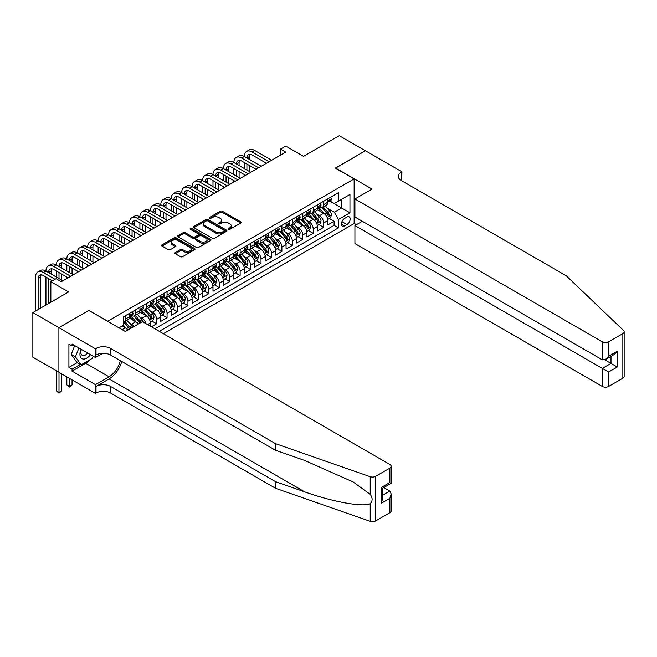 <?xml version="1.0" encoding="UTF-8"?>
<svg xmlns="http://www.w3.org/2000/svg" width="657" height="657" viewBox="0 0 657 657"><rect width="100%" height="100%" fill="white"/><g stroke="black" fill="none" stroke-linecap="round" stroke-linejoin="round"><path stroke-width="0.99" d="M228.472 229.342A1.018 0.583 0 0 0 229.901 229.342L240.791 223.06A1.445 0.838 0 0 0 241.218 222.468A1.445 0.838 0 0 0 240.791 221.877L222.345 211.226A1.445 0.838 0 0 0 220.292 211.226L209.411 217.508A1.018 0.583 0 0 0 209.115 217.927A1.018 0.583 0 0 0 209.411 218.338A1.018 0.583 0 0 0 210.84 218.338L212.252 217.524A4.64 2.677 0 0 1 218.814 217.524L220.35 218.411A4.64 2.677 0 0 1 221.705 220.309A4.64 2.677 0 0 1 220.35 222.197L218.937 223.01A1.018 0.583 0 0 0 218.641 223.429A1.018 0.583 0 0 0 218.937 223.84A1.018 0.583 0 0 0 220.374 223.84L221.779 223.027A4.64 2.677 0 0 1 228.34 223.027L229.876 223.914A4.64 2.677 0 0 1 231.239 225.811A4.64 2.677 0 0 1 229.876 227.7L228.472 228.513A1.018 0.583 0 0 0 228.168 228.932A1.018 0.583 0 0 0 228.472 229.342L228.472 228.513M175.312 252.518A1.445 0.838 0 0 0 174.885 253.109A1.445 0.838 0 0 0 175.312 253.701L180.486 256.69A1.445 0.838 0 0 0 182.531 256.69L194.628 249.709A1.445 0.838 0 0 0 195.047 249.118A1.445 0.838 0 0 0 194.628 248.527L176.183 237.875A1.445 0.838 0 0 0 174.13 237.875L162.041 244.856A1.445 0.838 0 0 0 161.614 245.447A1.445 0.838 0 0 0 162.041 246.038L168.291 249.652A1.445 0.838 0 0 0 170.344 249.652L175.518 246.662A1.445 0.838 0 0 0 175.936 246.071A1.445 0.838 0 0 0 175.518 245.48L172.413 243.69A3.876 2.242 0 0 1 171.28 242.105A3.876 2.242 0 0 1 173.67 240.043A3.876 2.242 0 0 1 177.899 240.528L190.037 247.533A3.876 2.242 0 0 1 191.179 249.118A3.876 2.242 0 0 1 188.781 251.188A3.876 2.242 0 0 1 184.56 250.703L182.531 249.529A1.445 0.838 0 0 0 180.486 249.529L175.312 252.518L175.312 253.701M88.966 310.515L107.756 321.183L354.131 178.934L335.341 168.085L365.358 150.757L339.258 135.687L303.501 156.333L285.754 146.084L280.531 149.098L285.754 152.112L61.298 281.705L56.075 278.691L50.86 281.705L50.86 302.195M88.966 310.334L58.949 327.662L32.85 312.592L68.607 291.946L50.86 281.705M212.351 238.294A1.445 0.838 0 0 0 214.404 238.294L226.493 231.313A1.445 0.838 0 0 0 226.92 230.722A1.445 0.838 0 0 0 226.493 230.131L208.047 219.479A1.445 0.838 0 0 0 206.002 219.479L193.905 226.46A1.445 0.838 0 0 0 193.487 227.051A1.445 0.838 0 0 0 193.905 227.642L212.351 238.294M190.776 229.564A1.018 0.583 0 0 1 191.811 229.704L191.811 228.496L210.56 239.329A1.445 0.838 0 0 1 210.987 239.92A1.445 0.838 0 0 1 210.56 240.511L198.471 247.492A1.445 0.838 0 0 1 196.418 247.492L177.973 236.84L177.973 235.658A1.445 0.838 0 0 0 177.546 236.249A1.445 0.838 0 0 0 177.973 236.84M177.973 235.658L183.147 232.668A1.445 0.838 0 0 1 185.2 232.668L192.682 236.988A1.445 0.838 0 0 0 194.727 236.988L198.159 235.009A1.445 0.838 0 0 0 198.586 234.418A1.445 0.838 0 0 0 198.159 233.826L190.374 229.326A1.018 0.583 0 0 1 190.078 228.915A1.018 0.583 0 0 1 190.702 228.373A1.018 0.583 0 0 1 191.811 228.496M58.9 372.232L32.85 357.194L32.85 312.592M151.397 326.792L156.612 323.778L151.866 321.035M149.812 310.63L152.44 312.141A5.905 3.408 60 0 1 156.612 319.376L160.793 316.961L160.793 321.363L167.05 317.75L162.304 315.007M160.259 304.602L162.879 306.113A5.905 3.408 60 0 1 167.05 313.348L171.231 310.933L171.231 315.335L177.497 311.722L172.742 308.979M170.697 298.574L173.317 300.085A5.905 3.408 60 0 1 177.497 307.32L181.669 304.905L181.669 309.307L187.935 305.694L183.18 302.951M181.135 292.546L183.755 294.057A5.905 3.408 60 0 1 187.935 301.292L192.107 298.878L192.107 303.279L198.373 299.666L193.626 296.923M191.573 286.518L194.193 288.029A5.905 3.408 60 0 1 198.373 295.264L202.545 292.858L202.545 297.251L208.811 293.638L204.064 290.895M202.011 280.49L204.639 282.001A5.905 3.408 60 0 1 208.811 289.236L212.991 286.83L212.991 291.223L219.249 287.61L214.502 284.867M212.457 274.462L215.077 275.981A5.905 3.408 60 0 1 219.249 283.208L223.429 280.802L223.429 285.195L229.695 281.582L224.94 278.839M222.895 268.434L225.515 269.953A5.905 3.408 60 0 1 229.695 277.18L233.867 274.774L233.867 279.176L240.133 275.554L235.378 272.811M233.334 262.406L235.953 263.925A5.905 3.408 60 0 1 240.133 271.152L244.305 268.746L244.305 273.148L250.572 269.526L245.825 266.783M243.772 256.386L246.391 257.897A5.905 3.408 60 0 1 250.572 265.132L254.744 262.718L254.744 267.12L261.01 263.498L256.263 260.755M254.21 250.358L256.838 251.869A5.905 3.408 60 0 1 261.01 259.104L265.19 256.69L265.19 261.092L271.448 257.47L266.701 254.735M264.656 244.33L267.276 245.841A5.905 3.408 60 0 1 271.448 253.076L275.628 250.662L275.628 255.064L281.894 251.45L277.139 248.707M275.094 238.302L277.714 239.813A5.905 3.408 60 0 1 281.894 247.048L286.066 244.634L286.066 249.036L292.332 245.422L287.577 242.679M285.532 232.274L288.152 233.785A5.905 3.408 60 0 1 292.332 241.02L296.504 238.606L296.504 243.008L302.77 239.394L298.023 236.651M295.97 226.246L298.59 227.757A5.905 3.408 60 0 1 302.77 234.992L306.942 232.578L306.942 236.98L313.208 233.366L308.462 230.623M306.417 220.218L309.036 221.729A5.905 3.408 60 0 1 313.208 228.965L317.388 226.55L317.388 230.952L323.646 227.338L323.646 222.937A5.905 3.408 -120 0 0 319.474 215.701L316.855 214.19M318.9 224.595L323.646 227.338M127.737 330.134A5.905 3.408 -120 0 0 125.298 327.81L122.161 326.003M138.175 324.106A5.905 3.408 -120 0 0 135.736 321.782L129.281 318.054M134.003 326.521A5.905 3.408 60 0 0 131.556 324.197L128.936 322.686M150.346 326.184L150.346 322.989A5.905 3.408 -120 0 0 146.174 315.754L139.719 312.034M145.928 323.63A5.905 3.408 60 0 0 141.994 318.169L139.374 316.658M160.793 316.961A5.905 3.408 -120 0 0 156.612 309.734L150.157 306.006M171.231 310.933A5.905 3.408 -120 0 0 167.05 303.706L160.595 299.978M181.669 304.905A5.905 3.408 -120 0 0 177.497 297.678L171.034 293.95M192.107 298.878A5.905 3.408 -120 0 0 187.935 291.651L181.48 287.922M202.545 292.858A5.905 3.408 -120 0 0 198.373 285.623L191.918 281.894M212.991 286.83A5.905 3.408 -120 0 0 208.811 279.595L202.356 275.866M223.429 280.802A5.905 3.408 -120 0 0 219.249 273.567L212.794 269.838M233.867 274.774A5.905 3.408 -120 0 0 229.695 267.539L223.232 263.81M244.305 268.746A5.905 3.408 -120 0 0 240.133 261.511L233.678 257.782M254.744 262.718A5.905 3.408 -120 0 0 250.572 255.483L244.117 251.754M265.19 256.69A5.905 3.408 -120 0 0 261.01 249.455L254.555 245.726M275.628 250.662A5.905 3.408 -120 0 0 271.448 243.427L264.993 239.706M286.066 244.634A5.905 3.408 -120 0 0 281.894 237.399L275.431 233.678M296.504 238.606A5.905 3.408 -120 0 0 292.332 231.379L285.877 227.65M306.942 232.578A5.905 3.408 -120 0 0 302.77 225.351L296.315 221.623M317.388 226.55A5.905 3.408 -120 0 0 313.208 219.323L306.753 215.595M346.929 217.089L344.629 218.42A4.574 2.644 120 0 0 341.64 222.452A4.574 2.644 120 0 0 342.346 226.115A4.574 2.644 120 0 0 344.629 225.893L346.929 224.563A4.574 2.644 120 0 0 349.918 220.53A4.574 2.644 120 0 0 349.22 216.867A4.574 2.644 120 0 0 346.929 217.089M163.347 333.69L354.131 223.536L354.131 178.934M159.273 331.342L338.47 227.88L338.47 219.438L334.298 212.211L327.293 208.162M118.974 327.843L123.417 325.281L123.417 316.846L338.47 192.682L338.47 201.116L349.959 194.488L349.959 212.811L338.47 219.438M131.507 315.483L131.556 315.516A5.905 3.408 60 0 0 134.513 315.812L138.684 313.397A5.905 3.408 -120 0 0 139.908 310.695L139.908 307.32M141.945 309.455L141.994 309.488A5.905 3.408 60 0 0 144.951 309.784L149.123 307.369A5.905 3.408 -120 0 0 150.346 304.667L150.346 301.292M152.383 303.427L152.44 303.46A5.905 3.408 60 0 0 155.389 303.756L159.569 301.341A5.905 3.408 -120 0 0 160.793 298.639L160.793 295.264M162.821 297.399L162.879 297.432A5.905 3.408 60 0 0 165.827 297.728L170.007 295.313A5.905 3.408 -120 0 0 171.231 292.611L171.231 289.236M173.259 291.38L173.317 291.404A5.905 3.408 60 0 0 176.273 291.7L180.445 289.285A5.905 3.408 -120 0 0 181.669 286.583L181.669 283.208M183.705 285.352L183.755 285.376A5.905 3.408 60 0 0 186.711 285.672L190.883 283.266A5.905 3.408 -120 0 0 192.107 280.555L192.107 277.18M194.144 279.324L194.193 279.356A5.905 3.408 60 0 0 197.149 279.644L201.321 277.238A5.905 3.408 -120 0 0 202.545 274.527L202.545 271.152M204.582 273.296L204.639 273.328A5.905 3.408 60 0 0 207.587 273.616L211.768 271.21A5.905 3.408 -120 0 0 212.991 268.499L212.991 265.124M215.02 267.268L215.077 267.3A5.905 3.408 60 0 0 218.025 267.588L222.206 265.182A5.905 3.408 -120 0 0 223.429 262.48L223.429 259.104M225.458 261.24L225.515 261.272A5.905 3.408 60 0 0 228.472 261.56L232.644 259.154A5.905 3.408 -120 0 0 233.867 256.452L233.867 253.076M235.904 255.212L235.953 255.245A5.905 3.408 60 0 0 238.91 255.532L243.082 253.126A5.905 3.408 -120 0 0 244.305 250.424L244.305 247.048M246.342 249.184L246.391 249.217A5.905 3.408 60 0 0 249.348 249.512L253.52 247.098A5.905 3.408 -120 0 0 254.744 244.396L254.744 241.02M256.78 243.156L256.838 243.189A5.905 3.408 60 0 0 259.786 243.484L263.966 241.07A5.905 3.408 -120 0 0 265.19 238.368L265.19 234.992M267.218 237.128L267.276 237.161A5.905 3.408 60 0 0 270.224 237.456L274.404 235.042A5.905 3.408 -120 0 0 275.628 232.34L275.628 228.965M277.656 231.1L277.714 231.133A5.905 3.408 60 0 0 280.67 231.428L284.842 229.014A5.905 3.408 -120 0 0 286.066 226.312L286.066 222.937M288.103 225.072L288.152 225.105A5.905 3.408 60 0 0 291.108 225.4L295.28 222.986A5.905 3.408 -120 0 0 296.504 220.284L296.504 216.909M298.541 219.044L298.59 219.077A5.905 3.408 60 0 0 301.547 219.372L305.719 216.958A5.905 3.408 -120 0 0 306.942 214.256L306.942 210.881M308.979 213.024L309.036 213.049A5.905 3.408 60 0 0 311.985 213.344L316.165 210.93A5.905 3.408 -120 0 0 317.388 208.228L317.388 204.853M154.888 328.804L334.093 225.351L334.093 221.31L327.827 224.924L327.827 220.522A5.905 3.408 -120 0 0 323.646 213.295L317.191 209.567M319.417 206.996L319.474 207.021A5.905 3.408 -120 0 0 322.423 207.316A5.905 3.408 -120 0 0 323.646 204.614L323.646 201.239M322.423 207.316L326.603 204.91A5.905 3.408 -120 0 0 327.827 202.2L327.827 198.825M125.298 315.754L125.298 319.13A5.905 3.408 60 0 1 124.074 321.84A5.905 3.408 60 0 1 123.417 322.078M124.074 321.84L128.246 319.425A5.905 3.408 -120 0 0 129.47 316.723L129.47 313.348M135.736 309.726L135.736 313.11A5.905 3.408 60 0 1 134.513 315.812M146.174 303.706L146.174 307.082A5.905 3.408 60 0 1 144.951 309.784M156.612 297.678L156.612 301.054A5.905 3.408 60 0 1 155.389 303.756M167.05 291.651L167.05 295.026A5.905 3.408 60 0 1 165.827 297.728M177.497 285.623L177.497 288.998A5.905 3.408 60 0 1 176.273 291.7M187.935 279.595L187.935 282.97A5.905 3.408 60 0 1 186.711 285.672M198.373 273.567L198.373 276.942A5.905 3.408 60 0 1 197.149 279.644M208.811 267.539L208.811 270.914A5.905 3.408 60 0 1 207.587 273.616M219.249 261.511L219.249 264.886A5.905 3.408 60 0 1 218.025 267.588M229.695 255.483L229.695 258.858A5.905 3.408 60 0 1 228.472 261.56M240.133 249.455L240.133 252.83A5.905 3.408 60 0 1 238.91 255.532M250.572 243.427L250.572 246.802A5.905 3.408 60 0 1 249.348 249.512M261.01 237.399L261.01 240.774A5.905 3.408 60 0 1 259.786 243.484M271.448 231.379L271.448 234.754A5.905 3.408 60 0 1 270.224 237.456M281.894 225.351L281.894 228.726A5.905 3.408 60 0 1 280.67 231.428M292.332 219.323L292.332 222.698A5.905 3.408 60 0 1 291.108 225.4M302.77 213.295L302.77 216.67A5.905 3.408 60 0 1 301.547 219.372M313.208 207.267L313.208 210.642A5.905 3.408 60 0 1 311.985 213.344M313.208 228.965L313.208 233.366M302.77 234.992L302.77 239.394M292.332 241.02L292.332 245.422M281.894 247.048L281.894 251.45M271.448 253.076L271.448 257.47M261.01 259.104L261.01 263.498M250.572 265.132L250.572 269.526M240.133 271.152L240.133 275.554M229.695 277.18L229.695 281.582M219.249 283.208L219.249 287.61M208.811 289.236L208.811 293.638M198.373 295.264L198.373 299.666M187.935 301.292L187.935 305.694M177.497 307.32L177.497 311.722M167.05 313.348L167.05 317.75M156.612 319.376L156.612 323.778M334.298 212.211L341.607 207.99L341.607 199.309L349.959 194.488M329.65 201.083L349.959 212.811M329.855 200.968L334.298 203.53L338.47 201.116M280.531 149.098L280.531 155.126M329.338 218.567L334.093 221.31M334.093 225.351L338.47 227.88M228.874 229.49L229.876 228.907A4.64 2.677 0 0 0 231.239 227.01L231.239 225.811M221.705 220.309L221.705 221.508A4.64 2.677 0 0 1 220.35 223.405L219.339 223.988M240.791 221.877L240.791 223.06L222.345 212.433A1.445 0.838 0 0 0 220.292 212.433L209.813 218.485M226.476 231.321L208.047 220.686A1.445 0.838 0 0 0 206.002 220.686L193.93 227.65M223.93 231.133A1.018 0.583 0 0 0 224.234 230.722A1.018 0.583 0 0 0 223.93 230.303L207.743 220.957A1.018 0.583 0 0 0 206.306 220.957L204.82 221.811A4.64 2.677 0 0 0 203.465 223.708A4.64 2.677 0 0 0 204.82 225.597L215.89 231.987A4.64 2.677 0 0 0 222.444 231.987L223.93 231.133L223.93 232.34A1.018 0.583 0 0 0 224.234 231.921L224.234 230.722M203.465 223.708L203.465 224.916A4.64 2.677 0 0 0 204.82 226.805L204.82 225.597M223.93 232.34L222.444 233.194A4.64 2.677 0 0 1 215.89 233.194L204.82 226.805M177.998 236.857L183.147 233.876L183.147 232.668M198.586 234.418L198.586 235.625A1.445 0.838 0 0 1 198.159 236.216L194.727 238.195A1.445 0.838 0 0 1 192.682 238.195L185.2 233.876A1.445 0.838 0 0 0 183.147 233.876M191.811 229.704L210.544 240.519M200.442 241.472A3.876 2.242 0 0 0 204.664 241.957A3.876 2.242 0 0 0 207.062 239.887A3.876 2.242 0 0 0 205.92 238.302L201.65 235.838A1.445 0.838 0 0 0 199.597 235.838L196.164 237.818A1.445 0.838 0 0 0 195.737 238.409A1.445 0.838 0 0 0 196.164 239L200.442 241.472L200.442 242.679A3.876 2.242 0 0 0 204.664 243.164A3.876 2.242 0 0 0 207.062 241.094L207.062 239.887M195.737 238.409L195.737 239.616A1.445 0.838 0 0 0 196.164 240.207L196.164 239M200.442 242.679L196.164 240.207M191.179 249.118L191.179 250.325A3.876 2.242 0 0 1 188.781 252.395A3.876 2.242 0 0 1 184.56 251.902L182.531 250.736A1.445 0.838 0 0 0 180.486 250.736L175.329 253.717M171.28 242.105L171.28 243.312A3.876 2.242 0 0 0 172.413 244.897L172.413 243.69M175.518 245.48L175.518 246.662L172.413 244.897M194.603 249.717L176.183 239.082A1.445 0.838 0 0 0 174.13 239.082L162.057 246.055M327.736 219.495L330.438 217.935L331.481 214.921A3.909 2.258 -120 0 0 329.954 211.25L325.182 205.723M324.23 213.673L318.776 207.366M321.125 211.833L317.963 208.17A9.379 5.412 -120 0 0 317.676 207.85M321.897 207.53L326.718 213.114A3.909 2.258 60 0 1 328.114 215.808C328.705 216.596 329.116 216.358 329.371 215.085A3.909 2.258 -120 0 0 327.974 212.392L323.203 206.873M322.176 207.44L327.358 213.443A1.996 1.15 60 0 1 327.868 214.223L329.371 215.085M328.114 215.808L328.401 216.276M330.594 197.231L331.481 198.767A3.909 2.258 60 0 1 330.668 200.5L328.689 201.642A3.909 2.258 -120 0 0 329.371 200.738L329.28 200.393M35.511 311.057L35.511 277.065A11.07 6.389 60 0 1 37.802 271.99L40.414 270.487A11.07 6.389 60 0 1 45.949 271.037A11.07 6.389 60 0 1 48.248 265.962L50.852 264.459A11.07 6.389 60 0 1 56.395 265.009A11.07 6.389 60 0 1 58.687 259.942L61.298 258.431A11.07 6.389 60 0 1 66.833 258.981A11.07 6.389 60 0 1 69.125 253.914L71.736 252.403A11.07 6.389 60 0 1 77.271 252.953A11.07 6.389 60 0 1 79.563 247.886L82.174 246.375A11.07 6.389 60 0 1 87.71 246.925A11.07 6.389 60 0 1 90.001 241.858L92.612 240.347A11.07 6.389 60 0 1 98.148 240.897A11.07 6.389 60 0 1 100.447 235.83L103.05 234.319A11.07 6.389 60 0 1 108.594 234.869A11.07 6.389 60 0 1 110.885 229.802L113.497 228.291A11.07 6.389 60 0 1 119.032 228.841A11.07 6.389 60 0 1 121.323 223.774L123.935 222.271A11.07 6.389 60 0 1 129.47 222.813A11.07 6.389 60 0 1 131.761 217.746L134.373 216.243A11.07 6.389 60 0 1 139.908 216.785A11.07 6.389 60 0 1 142.199 211.718L144.811 210.215A11.07 6.389 60 0 1 150.346 210.757A11.07 6.389 60 0 1 152.646 205.69L155.249 204.187A11.07 6.389 60 0 1 160.793 204.738A11.07 6.389 60 0 1 163.084 199.662L165.695 198.159A11.07 6.389 60 0 1 171.231 198.71A11.07 6.389 60 0 1 173.522 193.634L176.133 192.131A11.07 6.389 60 0 1 181.669 192.682A11.07 6.389 60 0 1 183.96 187.615L186.572 186.103A11.07 6.389 60 0 1 192.107 186.654A11.07 6.389 60 0 1 194.398 181.587L197.01 180.075A11.07 6.389 60 0 1 202.545 180.626A11.07 6.389 60 0 1 204.844 175.559L207.448 174.048A11.07 6.389 60 0 1 212.991 174.598A11.07 6.389 60 0 1 215.282 169.531L217.894 168.02A11.07 6.389 60 0 1 223.429 168.57A11.07 6.389 60 0 1 225.721 163.503L228.332 161.992A11.07 6.389 60 0 1 233.867 162.542A11.07 6.389 60 0 1 236.159 157.475L238.77 155.964A11.07 6.389 60 0 1 244.305 156.514A11.07 6.389 60 0 1 246.597 151.447L249.208 149.936A11.07 6.389 60 0 1 254.744 150.486L271.661 160.251M246.597 151.447A11.07 6.389 60 0 1 252.14 151.997L269.05 161.762M327.958 201.83L327.974 201.83A3.909 2.258 -120 0 0 328.689 201.642M328.861 200.451L329.371 200.738L328.114 201.469A3.909 2.258 60 0 1 327.827 202.019M266.438 163.265L252.14 155.011A7.383 4.262 -120 0 0 248.445 154.641A7.383 4.262 -120 0 0 246.917 158.025L249.529 156.514L249.529 159.528M249.988 154.305A7.383 4.262 -120 0 0 249.529 156.514M246.917 164.053L246.917 170.081M249.529 165.556L249.529 171.584M244.305 176.043L244.305 174.598M244.305 168.57L244.305 162.542M81.074 349.237A9.6 5.543 120 0 0 83.324 359.067A9.6 5.543 120 0 0 90.485 354.665M81.394 349.417A6.57 3.794 120 0 0 82.199 355.297A6.57 3.794 120 0 0 83.16 355.601A6.57 3.794 120 0 0 87.693 353.055M93.179 356.225L92.358 358.344L81.082 364.849L76.91 362.442L71.268 354.419L74.709 345.557M81.082 364.849L75.448 356.833L78.889 347.972M71.268 354.419L75.448 356.833M362.327 221.278L354.92 225.556L354.92 243.583L602.338 386.431L602.338 368.405L611.002 363.403L611.002 356.34M354.92 225.556L608.604 372.026L608.604 386.431L622.852 378.202L622.852 333.6A4.427 2.554 0 0 0 624.15 331.793A4.427 2.554 0 0 0 623.509 330.471L566.318 275.825L401.37 180.593A10.331 5.97 180 0 1 398.347 176.372A10.331 5.97 180 0 1 401.37 172.159L401.944 171.822L365.407 150.732L335.497 168.176M335.497 167.995L372.034 189.093L354.92 198.981L602.338 341.829A4.427 2.554 0 0 0 608.604 341.829L622.852 333.6M401.944 171.822L401.632 180.749M354.131 223.355L356.431 224.686M354.92 198.981L354.92 216.999L602.338 359.847L602.338 341.829M624.15 331.793L624.15 376.395A4.427 2.554 180 0 1 622.852 378.202M608.604 386.431A4.427 2.554 180 0 1 602.338 386.431M400.072 179.673A10.331 5.97 180 0 1 401.37 178.753L401.37 172.159M604.842 359.847L617.268 367.017L608.604 372.026M608.604 341.829L608.604 356.234L605.467 359.535L602.338 359.847M608.604 356.234L617.268 351.232L614.139 354.534L605.467 359.535M389.888 512.698L389.888 498.293L391.186 493.933L391.186 510.891A4.427 2.554 180 0 1 389.888 512.698L375.64 520.927A4.427 2.554 180 0 1 370.22 521.313L275.57 488.291L275.57 481.688L110.622 386.456A10.331 5.97 -0 0 0 96.012 386.456L109.062 378.925A19.234 11.103 120 0 0 121.767 361.49M275.57 481.688L304.593 491.814C332.335 501.817 363.321 507.409 370.22 503.673C372.733 501.094 372.733 497.99 370.22 494.343L353.187 481.967L304.593 460.409L275.57 450.291L110.622 355.059A10.331 5.97 -0 0 0 96.012 355.059L96.012 348.456L95.437 348.785L58.9 327.695L88.81 310.424L125.347 331.522L142.47 321.634L389.888 464.483A4.427 2.554 -0 0 1 391.186 466.289A4.427 2.554 -0 0 1 389.888 468.096L375.64 476.325L375.64 520.927M275.57 488.291L110.622 393.058A10.331 5.97 -0 0 0 96.012 393.058L95.437 393.387L58.9 372.297L58.9 327.695M275.57 450.291L275.57 443.689L110.622 348.456A10.331 5.97 -0 0 0 96.012 348.456M370.22 494.343L370.22 476.703L275.57 443.689M90.28 359.543A16.606 9.592 -60 0 1 85.673 363.28L72.048 371.148L72.048 369.218L80.351 364.43M73.724 344.991L72.048 345.952L68.919 344.145L68.919 367.411L72.048 369.218M72.048 345.952L72.048 344.03L95.437 357.523L95.437 348.785M95.437 393.387L95.437 384.649L109.062 376.781A16.606 9.592 120 0 0 120.305 360.644M72.048 371.148L95.437 384.649M383.778 487.535L389.888 491.066L391.186 493.933M102.73 353.318L95.437 357.523M370.22 476.703A4.427 2.554 -0 0 0 375.64 476.325M68.919 367.411L77.222 362.623M389.888 498.293L381.224 503.295L382.522 498.934L382.522 488.258L391.186 483.256L391.186 466.289M381.224 503.295L381.224 487.51C382.916 488.479 382.916 488.479 381.224 487.51L389.888 482.501C391.58 483.478 391.58 483.478 389.888 482.501L389.888 468.096M317.298 225.515L319.992 223.963L321.035 220.949A3.909 2.258 -120 0 0 319.516 217.278L314.744 211.751M313.791 219.701L308.338 213.394M310.687 217.861L307.525 214.198A9.379 5.412 -120 0 0 307.23 213.878M311.451 213.558L316.28 219.142A3.909 2.258 60 0 1 317.676 221.836C318.259 222.624 318.678 222.386 318.924 221.113A3.909 2.258 -120 0 0 317.528 218.42L312.765 212.901M311.738 213.468L316.92 219.471A1.996 1.15 60 0 1 317.421 220.251L318.924 221.113M317.676 221.836L317.955 222.304M306.86 231.543L309.554 229.991L310.597 226.977A3.909 2.258 -120 0 0 309.077 223.298L304.306 217.779M303.353 225.729L297.9 219.422M300.249 223.889L297.087 220.226A9.379 5.412 -120 0 0 296.792 219.898M301.013 219.586L305.842 225.17A3.909 2.258 60 0 1 307.238 227.864C307.821 228.652 308.24 228.414 308.486 227.141A3.909 2.258 -120 0 0 307.09 224.448L302.319 218.921M301.3 219.495L306.482 225.499A1.996 1.15 60 0 1 306.983 226.271L308.486 227.141M307.238 227.864L307.517 228.332M296.422 237.571L299.116 236.019L300.159 233.005A3.909 2.258 -120 0 0 298.639 229.326L293.868 223.807M292.907 231.757L287.462 225.441M289.811 229.917L286.641 226.254A9.379 5.412 -120 0 0 286.353 225.926M290.575 225.614L295.404 231.198A3.909 2.258 60 0 1 296.792 233.892C297.383 234.68 297.802 234.442 298.048 233.169A3.909 2.258 -120 0 0 296.652 230.476L291.88 224.949M290.862 225.523L296.044 231.519A1.996 1.15 60 0 1 296.545 232.299L298.048 233.169M296.792 233.892L297.079 234.36M285.976 243.599L288.678 242.047L289.721 239.033A3.909 2.258 -120 0 0 288.193 235.354L283.43 229.835M282.469 237.785L277.016 231.469M279.365 235.945L276.203 232.282A9.379 5.412 -120 0 0 275.915 231.954M280.137 231.642L284.957 237.226A3.909 2.258 60 0 1 286.353 239.92C286.945 240.708 287.364 240.462 287.61 239.197A3.909 2.258 -120 0 0 286.214 236.504L281.442 230.977M280.416 231.551L285.606 237.547A1.996 1.15 60 0 1 286.107 238.327L287.61 239.197M286.353 239.92L286.641 240.38M320.148 203.259L321.035 204.795A3.909 2.258 60 0 1 320.23 206.528L318.243 207.669A3.909 2.258 -120 0 0 318.924 206.766L318.842 206.421M236.159 157.475A11.07 6.389 60 0 1 241.694 158.025L244.305 156.514L261.223 166.278M241.694 158.025L258.612 167.79M317.52 207.85L317.528 207.85A3.909 2.258 -120 0 0 318.243 207.669M318.423 206.479L318.924 206.766L317.676 207.489A3.909 2.258 60 0 1 317.388 208.047M256 169.292L241.694 161.039A7.383 4.262 -120 0 0 238.006 160.669A7.383 4.262 -120 0 0 236.479 164.053L239.091 162.542L239.091 165.556M239.55 160.333A7.383 4.262 -120 0 0 239.091 162.542M236.479 170.081L236.479 176.101M239.091 171.584L239.091 177.612M233.867 182.071L233.867 180.626M233.867 174.598L233.867 168.57M309.71 209.287L310.597 210.823A3.909 2.258 60 0 1 309.792 212.556L307.805 213.697A3.909 2.258 -120 0 0 308.486 212.794L308.404 212.449M225.721 163.503A11.07 6.389 60 0 1 231.256 164.053L233.867 162.542L250.777 172.306M231.256 164.053L248.174 173.818M307.074 213.878L307.09 213.878A3.909 2.258 -120 0 0 307.805 213.697M307.985 212.507L308.486 212.794L307.238 213.517A3.909 2.258 60 0 1 306.942 214.075M245.562 175.32L231.256 167.067A7.383 4.262 -120 0 0 227.568 166.697A7.383 4.262 -120 0 0 226.041 170.081L228.644 168.57L228.644 171.584M229.112 166.361A7.383 4.262 -120 0 0 228.644 168.57M226.041 176.101L226.041 182.129M228.644 177.612L228.644 183.64M223.429 188.099L223.429 186.654M223.429 180.626L223.429 174.598M299.272 215.315L300.159 216.851A3.909 2.258 60 0 1 299.346 218.584L297.366 219.725A3.909 2.258 -120 0 0 298.048 218.822L297.966 218.477M215.282 169.531A11.07 6.389 60 0 1 220.818 170.081L223.429 168.57L240.339 178.334M220.818 170.081L237.727 179.837M296.635 219.906L296.652 219.906A3.909 2.258 -120 0 0 297.366 219.725M297.539 218.535L298.048 218.822L296.792 219.545A3.909 2.258 60 0 1 296.504 220.103M235.124 181.348L220.818 173.087A7.383 4.262 -120 0 0 217.13 172.725A7.383 4.262 -120 0 0 215.595 176.101L218.206 174.598L218.206 177.612M218.666 172.389A7.383 4.262 -120 0 0 218.206 174.598M215.595 182.129L215.595 188.157M218.206 183.64L218.206 189.668M212.991 194.127L212.991 192.682M212.991 186.654L212.991 180.626M288.834 221.343L289.721 222.879A3.909 2.258 60 0 1 288.908 224.604L286.928 225.753A3.909 2.258 -120 0 0 287.61 224.85L287.528 224.505M204.844 175.559A11.07 6.389 60 0 1 210.38 176.101L212.991 174.598L229.901 184.362M210.38 176.101L227.289 185.865M286.197 225.934L286.214 225.934A3.909 2.258 -120 0 0 286.928 225.753M287.101 224.563L287.61 224.85L286.353 225.573A3.909 2.258 60 0 1 286.066 226.131M224.678 187.376L210.38 179.115A7.383 4.262 -120 0 0 206.684 178.753A7.383 4.262 -120 0 0 205.156 182.129L207.768 180.626L207.768 183.64M208.228 178.408A7.383 4.262 -120 0 0 207.768 180.626M205.156 188.157L205.156 194.185M207.768 189.668L207.768 195.696M202.545 200.155L202.545 198.71M202.545 192.682L202.545 186.654M275.538 249.627L278.24 248.075L279.282 245.061A3.909 2.258 -120 0 0 277.755 241.382L272.983 235.863M272.031 243.813L266.578 237.497M268.927 241.973L265.765 238.31A9.379 5.412 -120 0 0 265.477 237.982M269.698 237.67L274.519 243.254A3.909 2.258 60 0 1 275.915 245.948C276.507 246.736 276.917 246.49 277.164 245.225A3.909 2.258 -120 0 0 275.776 242.532L271.004 237.005M269.978 237.571L275.16 243.575A1.996 1.15 60 0 1 275.669 244.355L277.164 245.225M275.915 245.948L276.203 246.408M278.396 227.363L279.282 228.907A3.909 2.258 60 0 1 278.469 230.632L276.49 231.781A3.909 2.258 -120 0 0 277.164 230.878L277.082 230.533M194.398 181.587A11.07 6.389 60 0 1 199.942 182.129L202.545 180.626L219.463 190.39M199.942 182.129L216.851 191.893M275.759 231.962L275.776 231.962A3.909 2.258 -120 0 0 276.49 231.781M276.663 230.591L277.164 230.878L275.915 231.601A3.909 2.258 60 0 1 275.628 232.159M214.239 193.404L199.942 185.143A7.383 4.262 -120 0 0 196.246 184.781A7.383 4.262 -120 0 0 194.718 188.157L197.33 186.654L197.33 189.668M197.79 184.436A7.383 4.262 -120 0 0 197.33 186.654M194.718 194.185L194.718 200.213M197.33 195.696L197.33 201.724M192.107 206.183L192.107 204.738M192.107 198.71L192.107 192.682M265.1 255.655L267.793 254.095L268.836 251.081A3.909 2.258 -120 0 0 267.317 247.41L262.545 241.891M261.593 249.841L256.14 243.525M258.488 248.001L255.327 244.338A9.379 5.412 -120 0 0 255.031 244.01M259.252 243.69L264.081 249.282A3.909 2.258 60 0 1 265.477 251.976C266.06 252.764 266.479 252.518 266.726 251.253A3.909 2.258 -120 0 0 265.329 248.56L260.566 243.033M259.54 243.599L264.722 249.603A1.996 1.15 60 0 1 265.223 250.383L266.726 251.253M265.477 251.976L265.757 252.436M267.949 233.391L268.836 234.927A3.909 2.258 60 0 1 268.031 236.66L266.044 237.809A3.909 2.258 -120 0 0 266.726 236.906L266.643 236.561M183.96 187.615A11.07 6.389 60 0 1 189.495 188.157L192.107 186.654L209.025 196.418M189.495 188.157L206.413 197.921M265.321 237.99L265.329 237.99A3.909 2.258 -120 0 0 266.044 237.809M266.225 236.61L266.726 236.906L265.477 237.629A3.909 2.258 60 0 1 265.19 238.187M203.801 199.432L189.495 191.171A7.383 4.262 -120 0 0 185.808 190.809A7.383 4.262 -120 0 0 184.28 194.185L186.892 192.682L186.892 195.696M187.352 190.464A7.383 4.262 -120 0 0 186.892 192.682M184.28 200.213L184.28 206.241M186.892 201.724L186.892 207.752M181.669 212.211L181.669 210.757M181.669 204.738L181.669 198.71M254.661 261.683L257.355 260.123L258.398 257.109A3.909 2.258 -120 0 0 256.879 253.438L252.107 247.919M251.155 255.869L245.702 249.553M248.05 254.029L244.889 250.366A9.379 5.412 -120 0 0 244.593 250.038M248.814 249.717L253.643 255.31A3.909 2.258 60 0 1 255.039 258.004C255.622 258.792 256.041 258.546 256.287 257.281A3.909 2.258 -120 0 0 254.891 254.579L250.12 249.06M249.102 249.627L254.284 255.63A1.996 1.15 60 0 1 254.785 256.411L256.287 257.281M255.039 258.004L255.318 258.464M257.511 239.419L258.398 240.955A3.909 2.258 60 0 1 257.593 242.688L255.606 243.837A3.909 2.258 -120 0 0 256.287 242.934L256.205 242.589M173.522 193.634A11.07 6.389 60 0 1 179.057 194.185L181.669 192.682L198.578 202.446M179.057 194.185L195.975 203.949M254.875 244.018L254.891 244.018A3.909 2.258 -120 0 0 255.606 243.837M255.787 242.638L256.287 242.934L255.039 243.657A3.909 2.258 60 0 1 254.744 244.215M193.363 205.46L179.057 197.199A7.383 4.262 -120 0 0 175.37 196.837A7.383 4.262 -120 0 0 173.842 200.213L176.446 198.71L176.446 201.724M176.914 196.492A7.383 4.262 -120 0 0 176.446 198.71M173.842 206.241L173.842 212.268M176.446 207.752L176.446 213.771M171.231 218.239L171.231 216.785M171.231 210.757L171.231 204.738M244.223 267.711L246.917 266.151L247.96 263.137A3.909 2.258 -120 0 0 246.441 259.466L241.669 253.947M240.708 261.897L235.263 255.581M237.612 260.057L234.442 256.394A9.379 5.412 -120 0 0 234.155 256.066M238.376 255.745L243.197 261.33A3.909 2.258 60 0 1 244.593 264.032C245.184 264.812 245.603 264.574 245.849 263.309A3.909 2.258 -120 0 0 244.453 260.607L239.682 255.088M238.663 255.655L243.846 261.658A1.996 1.15 60 0 1 244.347 262.439L245.849 263.309M244.593 264.032L244.88 264.492M247.073 245.447L247.96 246.983A3.909 2.258 60 0 1 247.147 248.716L245.168 249.865A3.909 2.258 -120 0 0 245.849 248.962L245.767 248.617M163.084 199.662A11.07 6.389 60 0 1 168.619 200.213L171.231 198.71L188.14 208.474M168.619 200.213L185.529 209.977M244.437 250.046L244.453 250.046A3.909 2.258 -120 0 0 245.168 249.865M245.34 248.666L245.849 248.962L244.593 249.685A3.909 2.258 60 0 1 244.305 250.243M182.925 211.488L168.619 203.227A7.383 4.262 -120 0 0 164.932 202.865A7.383 4.262 -120 0 0 163.396 206.241L166.007 204.738L166.007 207.752M166.467 202.52A7.383 4.262 -120 0 0 166.007 204.738M163.396 212.268L163.396 218.296M166.007 213.771L166.007 219.799M160.793 224.259L160.793 222.813M160.793 216.785L160.793 210.757M233.777 273.739L236.479 272.179L237.522 269.165A3.909 2.258 -120 0 0 235.994 265.494L231.231 259.967M230.27 267.925L224.817 261.609M227.166 266.085L224.004 262.422A9.379 5.412 -120 0 0 223.717 262.094M227.938 261.773L232.759 267.358A3.909 2.258 60 0 1 234.155 270.06C234.746 270.84 235.165 270.602 235.411 269.337A3.909 2.258 -120 0 0 234.015 266.635L229.244 261.116M228.217 261.683L233.407 267.686A1.996 1.15 60 0 1 233.908 268.467L235.411 269.337M234.155 270.06L234.442 270.52M236.635 251.475L237.522 253.011A3.909 2.258 60 0 1 236.709 254.744L234.73 255.885A3.909 2.258 -120 0 0 235.411 254.99L235.329 254.637M152.646 205.69A11.07 6.389 60 0 1 158.181 206.241L160.793 204.738L177.702 214.502M158.181 206.241L175.09 216.005M233.999 256.074L234.015 256.074A3.909 2.258 -120 0 0 234.73 255.885M234.902 254.694L235.411 254.99L234.155 255.713A3.909 2.258 60 0 1 233.867 256.271M172.479 217.508L158.181 209.255A7.383 4.262 -120 0 0 154.485 208.893A7.383 4.262 -120 0 0 152.958 212.268L155.569 210.766L155.569 213.771M156.029 208.548A7.383 4.262 -120 0 0 155.569 210.766M152.958 218.296L152.958 224.324M155.569 219.799L155.569 225.827M150.346 230.287L150.346 228.841M150.346 222.813L150.346 216.785M223.339 279.767L226.041 278.207L227.084 275.193A3.909 2.258 -120 0 0 225.556 271.522L220.785 265.995M219.832 273.944L214.379 267.637M216.728 272.113L213.566 268.45A9.379 5.412 -120 0 0 213.279 268.122M217.5 267.801L222.321 273.386A3.909 2.258 60 0 1 223.717 276.088C224.308 276.868 224.719 276.63 224.965 275.357A3.909 2.258 -120 0 0 223.577 272.663L218.806 267.144M217.779 267.711L222.961 273.714A1.996 1.15 60 0 1 223.47 274.495L224.965 275.357M223.717 276.088L224.004 276.548M226.197 257.503L227.084 259.039A3.909 2.258 60 0 1 226.271 260.772L224.292 261.913A3.909 2.258 -120 0 0 224.965 261.018L224.883 260.665M142.199 211.718A11.07 6.389 60 0 1 147.743 212.268L150.346 210.757L167.264 220.522M147.743 212.268L164.652 222.033M223.561 262.102L223.577 262.102A3.909 2.258 -120 0 0 224.292 261.913M224.464 260.722L224.965 261.018L223.717 261.741A3.909 2.258 60 0 1 223.429 262.299M162.041 223.536L147.743 215.282A7.383 4.262 -120 0 0 144.047 214.913A7.383 4.262 -120 0 0 142.52 218.296L145.131 216.785L145.131 219.799M145.591 214.576A7.383 4.262 -120 0 0 145.131 216.785M142.52 224.324L142.52 230.352M145.131 225.827L145.131 231.855M139.908 236.315L139.908 234.869M139.908 228.841L139.908 222.813M212.901 285.795L215.595 284.235L216.638 281.221A3.909 2.258 -120 0 0 215.118 277.55L210.347 272.023M209.394 279.972L203.941 273.665M206.29 278.141L203.128 274.478A9.379 5.412 -120 0 0 202.832 274.15M207.054 273.829L211.883 279.414A3.909 2.258 60 0 1 213.279 282.108C213.862 282.896 214.281 282.658 214.527 281.385A3.909 2.258 -120 0 0 213.131 278.691L208.368 273.172M207.341 273.739L212.523 279.742A1.996 1.15 60 0 1 213.024 280.523L214.527 281.385M213.279 282.108L213.558 282.576M215.751 263.531L216.638 265.067A3.909 2.258 60 0 1 215.833 266.799L213.845 267.941A3.909 2.258 -120 0 0 214.527 267.046L214.445 266.693M131.761 217.746A11.07 6.389 60 0 1 137.297 218.296L139.908 216.785L156.826 226.55M137.297 218.296L154.214 228.061M213.123 268.13L213.131 268.13A3.909 2.258 -120 0 0 213.845 267.941M214.026 266.75L214.527 267.046L213.279 267.769A3.909 2.258 60 0 1 212.991 268.319M151.603 229.564L137.297 221.31A7.383 4.262 -120 0 0 133.609 220.941A7.383 4.262 -120 0 0 132.082 224.324L134.693 222.813L134.693 225.827M135.153 220.604A7.383 4.262 -120 0 0 134.693 222.813M132.082 230.352L132.082 236.38M134.693 231.855L134.693 237.883M129.47 242.343L129.47 240.897M129.47 234.869L129.47 228.841M202.463 291.823L205.156 290.263L206.199 287.249A3.909 2.258 -120 0 0 204.68 283.578L199.909 278.051M198.956 286L193.503 279.693M195.852 284.169L192.69 280.498A9.379 5.412 -120 0 0 192.394 280.178M196.615 279.857L201.444 285.442A3.909 2.258 60 0 1 202.841 288.136C203.424 288.924 203.842 288.686 204.089 287.413A3.909 2.258 -120 0 0 202.693 284.719L197.921 279.2M196.903 279.767L202.085 285.77A1.996 1.15 60 0 1 202.586 286.551L204.089 287.413M202.841 288.136L203.12 288.604M205.312 269.559L206.199 271.095A3.909 2.258 60 0 1 205.395 272.827L203.407 273.969A3.909 2.258 -120 0 0 204.089 273.074L204.007 272.721M121.323 223.774A11.07 6.389 60 0 1 126.858 224.324L129.47 222.813L146.38 232.578M126.858 224.324L143.776 234.089M202.676 274.158L202.693 274.158A3.909 2.258 -120 0 0 203.407 273.969M203.588 272.778L204.089 273.074L202.841 273.797A3.909 2.258 60 0 1 202.545 274.347M141.165 235.592L126.858 227.338A7.383 4.262 -120 0 0 123.171 226.969A7.383 4.262 -120 0 0 121.644 230.352L124.247 228.841L124.247 231.855M124.715 226.632A7.383 4.262 -120 0 0 124.247 228.841M121.644 236.38L121.644 242.408M124.247 237.883L124.247 243.911M119.032 248.371L119.032 246.925M119.032 240.897L119.032 234.869M192.025 297.851L194.718 296.291L195.761 293.277A3.909 2.258 -120 0 0 194.242 289.606L189.471 284.079M188.51 292.028L183.065 285.721M185.414 290.189L182.244 286.526A9.379 5.412 -120 0 0 181.956 286.206M186.177 285.885L190.998 291.47A3.909 2.258 60 0 1 192.394 294.164C192.986 294.952 193.404 294.714 193.651 293.441A3.909 2.258 -120 0 0 192.255 290.747L187.483 285.228M186.465 285.795L191.647 291.798A1.996 1.15 60 0 1 192.148 292.579L193.651 293.441M192.394 294.164L192.682 294.632M194.874 275.587L195.761 277.123A3.909 2.258 60 0 1 194.948 278.855L192.969 279.997A3.909 2.258 -120 0 0 193.651 279.094L193.569 278.749M110.885 229.802A11.07 6.389 60 0 1 116.42 230.352L119.032 228.841L135.942 238.606M116.42 230.352L133.33 240.117M192.238 280.186L192.255 280.178A3.909 2.258 -120 0 0 192.969 279.997M193.142 278.806L193.651 279.094L192.394 279.825A3.909 2.258 60 0 1 192.107 280.375M130.727 241.62L116.42 233.366A7.383 4.262 -120 0 0 112.733 232.997A7.383 4.262 -120 0 0 111.197 236.38L113.809 234.869L113.809 237.883M114.269 232.66A7.383 4.262 -120 0 0 113.809 234.869M111.197 242.408L111.197 248.436M113.809 243.911L113.809 249.939M108.594 254.399L108.594 252.953M108.594 246.925L108.594 240.897M181.578 303.871L184.28 302.319L185.323 299.305A3.909 2.258 -120 0 0 183.796 295.634L179.032 290.107M178.072 298.056L172.619 291.749M174.967 296.217L171.805 292.554A9.379 5.412 -120 0 0 171.518 292.234M175.739 291.913L180.56 297.498A3.909 2.258 60 0 1 181.956 300.192C182.547 300.98 182.966 300.742 183.213 299.469A3.909 2.258 -120 0 0 181.817 296.775L177.045 291.248M176.019 291.823L181.209 297.826A1.996 1.15 60 0 1 181.71 298.607L183.213 299.469M181.956 300.192L182.244 300.66M184.436 281.615L185.323 283.151A3.909 2.258 60 0 1 184.51 284.883L182.531 286.025A3.909 2.258 -120 0 0 183.213 285.122L183.131 284.777M100.447 235.83A11.07 6.389 60 0 1 105.982 236.38L108.594 234.869L125.503 244.634M105.982 236.38L122.892 246.145M181.8 286.206L181.817 286.206A3.909 2.258 -120 0 0 182.531 286.025M182.703 284.834L183.213 285.122L181.956 285.844A3.909 2.258 60 0 1 181.669 286.403M120.28 247.648L105.982 239.394A7.383 4.262 -120 0 0 102.287 239.025A7.383 4.262 -120 0 0 100.759 242.408L103.371 240.897L103.371 243.911M103.831 238.688A7.383 4.262 -120 0 0 103.371 240.897M100.759 248.436L100.759 254.456M103.371 249.939L103.371 255.967M98.148 260.427L98.148 258.981M98.148 252.953L98.148 246.925M171.14 309.899L173.842 308.347L174.885 305.333A3.909 2.258 -120 0 0 173.358 301.653L168.586 296.135M167.634 304.084L162.18 297.777M164.529 302.245L161.367 298.582A9.379 5.412 -120 0 0 161.08 298.253M165.301 297.941L170.122 303.526A3.909 2.258 60 0 1 171.518 306.219C172.109 307.008 172.52 306.77 172.766 305.497A3.909 2.258 -120 0 0 171.378 302.803L166.607 297.276M165.58 297.851L170.763 303.854A1.996 1.15 60 0 1 171.272 304.626L172.766 305.497M171.518 306.219L171.805 306.688M173.998 287.643L174.885 289.179A3.909 2.258 60 0 1 174.072 290.911L172.093 292.053A3.909 2.258 -120 0 0 172.766 291.15L172.684 290.805M90.001 241.858A11.07 6.389 60 0 1 95.544 242.408L98.148 240.897L115.065 250.662M95.544 242.408L112.454 252.173M171.362 292.234L171.378 292.234A3.909 2.258 -120 0 0 172.093 292.053M172.265 290.862L172.766 291.15L171.518 291.872A3.909 2.258 60 0 1 171.231 292.431M109.842 253.676L95.544 245.422A7.383 4.262 -120 0 0 91.849 245.053A7.383 4.262 -120 0 0 90.321 248.436L92.933 246.925L92.933 249.939M93.393 244.716A7.383 4.262 -120 0 0 92.933 246.925M90.321 254.456L90.321 260.484M92.933 255.967L92.933 261.995M87.71 266.455L87.71 265.009M87.71 258.981L87.71 252.953M160.702 315.927L163.396 314.375L164.439 311.361A3.909 2.258 -120 0 0 162.92 307.681L158.148 302.163M157.195 310.112L151.742 303.797M154.091 308.273L150.929 304.61A9.379 5.412 -120 0 0 150.634 304.281M154.855 303.969L159.684 309.554A3.909 2.258 60 0 1 161.08 312.247C161.663 313.036 162.082 312.789 162.328 311.525A3.909 2.258 -120 0 0 160.932 308.831L156.169 303.304M155.142 303.879L160.324 309.874A1.996 1.15 60 0 1 160.825 310.654L162.328 311.525M161.08 312.247L161.359 312.716M163.552 293.671L164.439 295.207A3.909 2.258 60 0 1 163.634 296.939L161.647 298.081A3.909 2.258 -120 0 0 162.328 297.178L162.246 296.833M79.563 247.886A11.07 6.389 60 0 1 85.098 248.436L87.71 246.925L104.627 256.69M85.098 248.436L102.016 258.193M160.916 298.262L160.932 298.262A3.909 2.258 -120 0 0 161.647 298.081M161.827 296.89L162.328 297.178L161.08 297.9A3.909 2.258 60 0 1 160.793 298.459M99.404 259.704L85.098 251.442A7.383 4.262 -120 0 0 81.411 251.081A7.383 4.262 -120 0 0 79.883 254.456L82.495 252.953L82.495 255.967M82.954 250.736A7.383 4.262 -120 0 0 82.495 252.953M79.883 260.484L79.883 266.512M82.495 261.995L82.495 268.023M77.271 272.483L77.271 271.037M77.271 265.009L77.271 258.981M150.264 321.955L152.958 320.402L154.001 317.388A3.909 2.258 -120 0 0 152.481 313.709L147.71 308.19M146.757 316.14L141.304 309.825M143.653 314.301L140.491 310.638A9.379 5.412 -120 0 0 140.196 310.309M144.417 309.997L149.246 315.582A3.909 2.258 60 0 1 150.642 318.275C151.225 319.064 151.644 318.817 151.89 317.553A3.909 2.258 -120 0 0 150.494 314.859L145.723 309.332M144.704 309.907L149.886 315.902A1.996 1.15 60 0 1 150.387 316.682L151.89 317.553M150.642 318.275L150.921 318.735M153.114 299.699L154.001 301.235A3.909 2.258 60 0 1 153.196 302.959L151.209 304.109A3.909 2.258 -120 0 0 151.89 303.206L151.808 302.861M69.125 253.914A11.07 6.389 60 0 1 74.66 254.456L77.271 252.953L94.181 262.718M74.66 254.456L91.578 264.221M150.478 304.29L150.494 304.29A3.909 2.258 -120 0 0 151.209 304.109M151.389 302.918L151.89 303.206L150.642 303.928A3.909 2.258 60 0 1 150.346 304.487M88.966 265.732L74.66 257.47A7.383 4.262 -120 0 0 70.972 257.109A7.383 4.262 -120 0 0 69.445 260.484L72.048 258.981L72.048 261.995M72.516 256.764A7.383 4.262 -120 0 0 72.048 258.981M69.445 266.512L69.445 272.54M72.048 268.023L72.048 274.051M66.833 278.511L66.833 277.065M66.833 271.037L66.833 265.009M143.357 322.152A3.909 2.258 -120 0 0 142.043 319.737L137.272 314.218M136.311 322.168L130.866 315.853M133.215 320.329L130.045 316.666A9.379 5.412 -120 0 0 129.757 316.337M141.058 322.447A3.909 2.258 -120 0 0 140.056 320.887L135.285 315.36M134.266 315.927L139.448 321.93A1.996 1.15 60 0 1 139.949 322.71L140.278 322.899M133.979 316.025L138.799 321.61A3.909 2.258 60 0 1 139.801 323.17M142.676 305.719L143.563 307.262A3.909 2.258 60 0 1 142.75 308.987L140.77 310.137A3.909 2.258 -120 0 0 141.452 309.233L141.37 308.889M58.687 259.942A11.07 6.389 60 0 1 64.222 260.484L66.833 258.981L83.743 268.746M64.222 260.484L81.131 270.249M140.04 310.318L140.056 310.318A3.909 2.258 -120 0 0 140.77 310.137M140.943 308.946L141.452 309.233L140.196 309.956A3.909 2.258 60 0 1 139.908 310.515M78.52 271.76L64.222 263.498A7.383 4.262 -120 0 0 60.534 263.137A7.383 4.262 -120 0 0 58.999 266.512L61.61 265.009L61.61 268.023M62.07 262.792A7.383 4.262 -120 0 0 61.61 265.009M58.999 272.54L58.999 278.568M61.61 274.051L61.61 280.079M56.395 277.065L56.395 271.037M132.599 327.334A3.909 2.258 -120 0 0 131.597 325.765L126.834 320.246M125.873 328.196L123.376 325.305M122.769 326.357L122.366 325.888M130.62 328.475A3.909 2.258 -120 0 0 129.618 326.915L124.846 321.388M123.82 321.955L129.01 327.958A1.996 1.15 60 0 1 129.511 328.738L129.831 328.927M123.541 322.045L128.361 327.638A3.909 2.258 60 0 1 129.363 329.198M69.445 378.383L69.445 386.398L72.048 384.895L72.048 379.886M72.048 384.895L69.445 387.063L66.833 384.895L66.833 376.872M66.833 384.895L69.445 386.398L69.445 387.063M132.238 311.747L133.125 313.282A3.909 2.258 60 0 1 132.312 315.015L130.332 316.165A3.909 2.258 -120 0 0 131.014 315.261L130.932 314.917M48.248 265.962A11.07 6.389 60 0 1 53.784 266.512L56.395 265.009L73.305 274.774M53.784 266.512L70.693 276.277M129.601 316.346L129.618 316.346A3.909 2.258 -120 0 0 130.332 316.165M130.505 314.966L131.014 315.261L129.757 315.984A3.909 2.258 60 0 1 129.47 316.543M68.082 277.788L53.784 269.526A7.383 4.262 -120 0 0 50.088 269.165A7.383 4.262 -120 0 0 48.561 272.54L51.172 271.037L51.172 274.051M51.632 268.82A7.383 4.262 -120 0 0 51.172 271.037M48.561 278.568L48.561 303.526M51.172 280.079L51.172 281.525M45.949 305.029L45.949 277.065M58.999 372.355L58.999 392.426L61.61 390.923L61.61 373.858M61.61 390.923L58.999 393.091L56.395 390.923L56.395 370.786M56.395 390.923L58.999 392.426L58.999 393.091M37.802 271.99A11.07 6.389 60 0 1 43.346 272.54L45.949 271.037L62.867 280.802M43.346 272.54L55.032 279.291M52.42 280.802L43.346 275.554A7.383 4.262 -120 0 0 39.65 275.193A7.383 4.262 -120 0 0 38.122 278.568L38.122 309.546M41.194 274.848A7.383 4.262 -120 0 0 40.734 277.065L40.734 308.043M122.112 329.65L125.298 327.81M131.556 324.197L135.736 321.782M141.994 318.169L146.174 315.754M152.44 312.141L156.612 309.734M162.879 306.113L167.05 303.706M173.317 300.085L177.497 297.678M183.755 294.057L187.935 291.651M194.193 288.029L198.373 285.623M204.639 282.001L208.811 279.595M215.077 275.981L219.249 273.567M225.515 269.953L229.695 267.539M235.953 263.925L240.133 261.511M246.391 257.897L250.572 255.483M256.838 251.869L261.01 249.455M267.276 245.841L271.448 243.427M277.714 239.813L281.894 237.399M288.152 233.785L292.332 231.379M298.59 227.757L302.77 225.351M309.036 221.729L313.208 219.323M319.474 215.701L323.646 213.295M323.646 204.614L327.827 202.2M125.298 319.13L129.47 316.723M135.736 313.11L139.908 310.695M146.174 307.082L150.346 304.667M156.612 301.054L160.793 298.639M167.05 295.026L171.231 292.611M177.497 288.998L181.669 286.583M187.935 282.97L192.107 280.555M198.373 276.942L202.545 274.527M208.811 270.914L212.991 268.499M219.249 264.886L223.429 262.48M229.695 258.858L233.867 256.452M240.133 252.83L244.305 250.424M250.572 246.802L254.744 244.396M261.01 240.774L265.19 238.368M271.448 234.754L275.628 232.34M281.894 228.726L286.066 226.312M292.332 222.698L296.504 220.284M302.77 216.67L306.942 214.256M313.208 210.642L317.388 208.228M323.646 222.937L327.827 220.522M147.587 324.591L150.346 322.989M341.927 221.672L346.929 224.563M341.394 224.021L344.629 225.893M229.876 228.907L229.876 227.7M218.937 223.84L218.937 223.01M220.35 223.405L220.35 222.197M209.411 218.338L209.411 217.508M220.292 212.433L220.292 211.226M222.345 212.433L222.345 211.226M193.905 227.642L193.905 226.46M206.002 220.686L206.002 219.479M208.047 220.686L208.047 219.479M226.493 231.313L226.493 230.131M215.89 233.194L215.89 231.987M222.444 233.194L222.444 231.987M185.2 233.876L185.2 232.668M192.682 238.195L192.682 236.988M194.727 238.195L194.727 236.988M198.159 236.216L198.159 235.009M210.56 240.511L210.56 239.329M180.486 250.736L180.486 249.529M182.531 250.736L182.531 249.529M184.56 251.902L184.56 250.703M162.041 246.038L162.041 244.856M174.13 239.082L174.13 237.875M176.183 239.082L176.183 237.875M194.628 249.709L194.628 248.527M327.137 217.483L331.457 214.995M327.974 212.392L329.954 211.25M324.854 214.19L326.718 213.114M331.457 198.718L327.827 200.82M254.744 150.486L252.14 151.997M617.268 351.232L617.268 367.017M304.593 491.814L109.062 378.925M110.622 355.059L110.622 348.456M110.622 386.456L110.622 393.058M370.22 521.313L370.22 503.673M96.012 386.456L96.012 393.058M85.673 363.28L109.062 376.781M382.522 495.321L389.888 491.066M316.699 223.511L321.01 221.023M317.528 218.42L319.516 217.278M314.416 220.218L316.28 219.142M306.261 229.539L310.572 227.051M307.09 224.448L309.077 223.298M303.969 226.246L305.842 225.17M295.822 235.567L300.134 233.079M296.652 230.476L298.639 229.326M293.531 232.274L295.404 231.198M285.384 241.595L289.696 239.107M286.214 236.504L288.193 235.354M283.093 238.302L284.957 237.226M321.01 204.746L317.388 206.84M310.572 210.774L306.942 212.868M300.134 216.802L296.504 218.896M289.696 222.83L286.066 224.924M274.938 247.623L279.258 245.135M275.776 242.532L277.755 241.382M272.655 244.33L274.519 243.254M279.258 228.858L275.628 230.952M264.5 253.651L268.812 251.163M265.329 248.56L267.317 247.41M262.217 250.358L264.081 249.282M268.812 234.886L265.19 236.98M254.062 259.679L258.373 257.191M254.891 254.579L256.879 253.438M251.771 256.386L253.643 255.31M258.373 240.914L254.744 243.008M243.624 265.707L247.935 263.211M244.453 260.607L246.441 259.466M241.333 262.414L243.197 261.33M247.935 246.942L244.305 249.036M233.186 271.735L237.497 269.239M234.015 266.635L235.994 265.494M230.894 268.442L232.759 267.358M237.497 252.97L233.867 255.064M222.739 277.755L227.059 275.267M223.577 272.663L225.556 271.522M220.456 274.47L222.321 273.386M227.059 258.998L223.429 261.092M212.301 283.783L216.613 281.295M213.131 278.691L215.118 277.55M210.018 280.49L211.883 279.414M216.613 265.026L212.991 267.12M201.863 289.811L206.175 287.323M202.693 284.719L204.68 283.578M199.572 286.518L201.444 285.442M206.175 271.054L202.545 273.148M191.425 295.839L195.737 293.351M192.255 290.747L194.242 289.606M189.134 292.546L190.998 291.47M195.737 277.073L192.107 279.176M180.987 301.867L185.299 299.378M181.817 296.775L183.796 295.634M178.696 298.574L180.56 297.498M185.299 283.101L181.669 285.195M170.541 307.895L174.861 305.406M171.378 302.803L173.358 301.653M168.258 304.602L170.122 303.526M174.861 289.129L171.231 291.223M160.103 313.923L164.414 311.434M160.932 308.831L162.92 307.681M157.82 310.63L159.684 309.554M164.414 295.157L160.793 297.251M149.665 319.951L153.976 317.462M150.494 314.859L152.481 313.709M147.373 316.658L149.246 315.582M153.976 301.185L150.346 303.279M140.056 320.887L142.043 319.737M136.935 322.686L138.799 321.61M143.538 307.213L139.908 309.307M129.618 326.915L131.597 325.765M126.497 328.714L128.361 327.638M133.1 313.241L129.47 315.335M40.734 277.065L38.122 278.568"/></g></svg>
